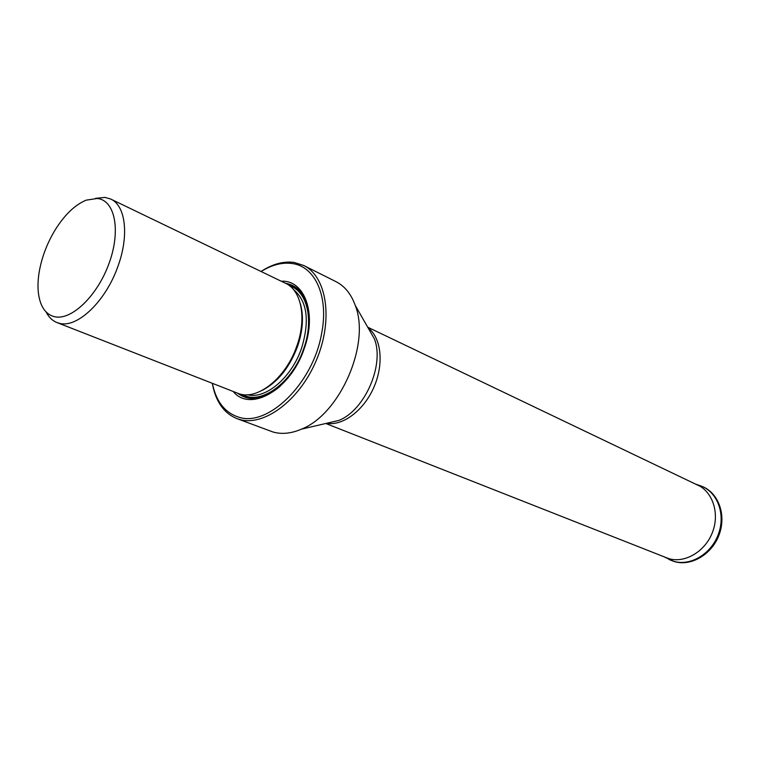 <?xml version="1.0" encoding="UTF-8"?>
<svg xmlns="http://www.w3.org/2000/svg" width="760" height="760" viewBox="0 0 760 760"><rect width="100%" height="100%" fill="white"/><g stroke="black" fill="none" stroke-linecap="round" stroke-linejoin="round"><path stroke-width="1.14" d="M39.102 272.536C41.477 258.428 46.464 244.815 54.074 231.714C63.764 215.602 74.461 205.086 86.155 200.155L97.289 198.474C114.95 200.127 121.115 230.432 109.098 263.255C97.346 296.134 71.003 321.138 54.226 316.616C48.25 315.058 43.842 310.792 41.002 303.8C37.791 295.431 37.164 285.01 39.102 272.536M95.522 198.35L104.965 197.4L110.732 199.053C125.637 205.523 129.314 235.648 117.866 266.503C105.621 301.635 76.893 328.672 59.147 323.247L56.933 322.544C52.316 320.691 48.688 317.138 46.056 311.885M56.933 322.544L237.671 393.214C256.3 401.594 286.111 378.385 296.989 345.572C306.859 318.098 301.312 290.263 285.551 283.299L110.732 199.053M233.196 391.466C250.24 412.87 290.852 389.661 304.285 348.412C317.072 313.291 304.589 279.822 281.228 281.209M261.088 271.51C271.852 264.822 282.207 262.162 292.163 263.52C315.295 266.342 329.08 296.856 321.556 333.858C312.94 383.724 267.539 427.614 238.364 417.05C224.694 412.537 216.03 401.29 212.373 383.325M261.022 271.472C272.46 264.034 283.499 261.022 294.13 262.447L303.658 265.459C326.809 276.478 333.535 319.589 316.474 359.983C299.697 400.491 263.777 427.053 239.162 419.358L236.93 418.617C223.773 413.174 215.564 401.394 212.306 383.296M236.93 418.617L272.983 431.993C281.684 434.501 291.156 433.561 301.378 429.181C340.014 414.285 370.671 343.9 355.281 305.463C351.158 294.034 344.707 286.083 335.93 281.618L303.658 265.459M670.529 560.139L674.072 561.478C690.564 566.57 711.132 554.733 718.618 535.23C726.218 515.793 718.856 493.658 703.057 486.856M701.119 486.048L701.537 486.21C717.792 492.385 725.866 514.586 718.428 534.365C711.198 554.221 690.308 566.494 673.635 561.279L669.123 559.493M695.533 484.091L699.875 485.611C716.756 490.894 725.828 513.105 718.684 533.368C711.778 553.717 690.517 566.561 673.559 561.241L663.889 556.728M695.428 484.053C711.702 489.801 720.024 511.746 712.775 531.496C705.745 551.323 684.978 563.711 668.439 558.543L663.793 556.681M667.584 558.068L668.439 558.543M273.286 382.498C283.765 373.131 291.716 360.915 297.141 345.847C300.618 335.749 302.224 326.021 301.967 316.683M300.323 303.677C303.858 316.065 302.964 330.22 297.654 346.132C289.712 367.27 278.036 381.947 262.647 390.155M247.513 394.763C265.648 399.589 291.792 377.52 301.663 347.899C309.88 320.406 307.125 300.922 293.388 289.455M242.43 394.497C260.709 405.669 292.505 382.698 303.743 348.602C314.079 319.903 307.116 291.118 289.74 285.912M288.524 285.019C306.983 289.209 314.82 318.877 304.066 348.678C292.457 383.99 259.151 407.113 240.948 394.212M280.183 386.279C263.796 399.827 249.603 402.125 237.605 393.195M285.494 283.271C300.209 285.969 308.19 297.93 309.424 319.152M301.378 429.181L338.837 420.432C364.8 410.409 384.712 364.695 374.376 338.856L368.191 328.026M368.144 327.949C381.32 337.782 384.142 363.907 373.92 387.182C363.831 410.523 342.779 426.246 326.601 423.291M702.05 486.409C718.494 492.746 726.56 515.033 719.131 534.717C711.92 554.486 691.02 566.77 674.13 561.507L670.025 559.92M669.522 559.683L668.819 559.341M699.875 485.611L701.537 486.21M301.938 315.637C302.366 325.242 300.76 335.312 297.151 345.857C291.526 361.389 283.309 373.834 272.507 383.192M368.562 328.681L355.281 305.463M338.837 420.432L327.427 423.101M325.774 423.481L668.23 558.429M367.716 327.209L700.216 486.343"/></g></svg>
